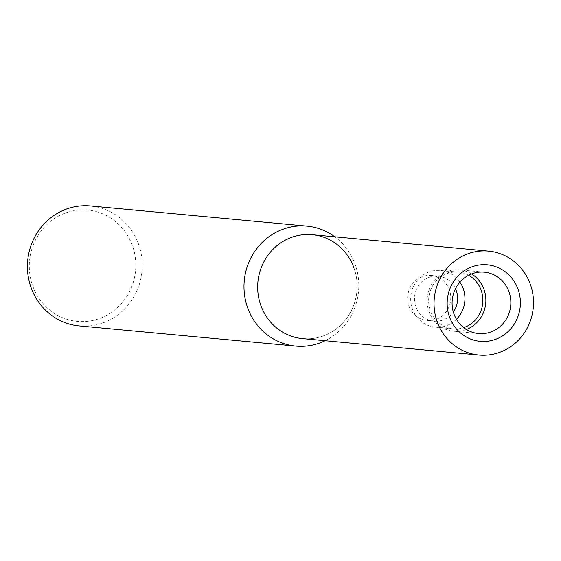 <?xml version="1.0" encoding="UTF-8"?>
<svg xmlns="http://www.w3.org/2000/svg" width="561" height="561" viewBox="0 0 561 561"><rect width="100%" height="100%" fill="white"/><g stroke="black" fill="none" stroke-linecap="round" stroke-linejoin="round"><path stroke-width="0.42" stroke-dasharray="2.81 2.1" d="M79.248 325.927A60.244 57.39 95.3 0 0 138.609 244.337A60.244 57.39 95.3 0 0 90.419 205.964M325.121 340.716A60.244 57.39 95.3 0 0 355.169 264.497A60.244 57.39 95.3 0 0 334.798 236.812M32.664 285.787A55.897 53.246 95.3 0 0 101.225 317.884A55.897 53.246 95.3 0 0 132.445 245.683A55.897 53.246 95.3 0 0 63.884 213.587A55.897 53.246 95.3 0 0 32.664 285.787M302.561 338.62A52.18 49.712 95.3 0 0 353.977 267.948A52.18 49.712 95.3 0 0 312.239 234.708M260.823 305.38A52.18 49.712 95.3 0 0 324.833 335.345A52.18 49.712 95.3 0 0 353.977 267.948M471.563 273.95A30.834 29.375 95.3 0 0 459.34 269.841A30.834 29.375 95.3 0 0 428.962 311.607A30.834 29.375 95.3 0 0 453.625 331.242A30.834 29.375 95.3 0 0 466.394 329.468M468.589 275.29A28.464 27.117 95.3 0 0 458.4 272.141A28.464 27.117 95.3 0 0 430.357 310.689A28.464 27.117 95.3 0 0 453.127 328.816A28.464 27.117 95.3 0 0 463.723 327.603M459.922 282.113A28.464 27.117 95.3 0 0 440.455 270.465A28.464 27.117 95.3 0 0 412.412 309.02A28.464 27.117 95.3 0 0 435.175 327.147A28.464 27.117 95.3 0 0 456.465 319.293M455.497 288.691A22.629 21.556 95.3 0 0 438.148 276.11A22.629 21.556 95.3 0 0 415.855 306.762A22.629 21.556 95.3 0 0 433.955 321.173A22.629 21.556 95.3 0 0 453.33 312.014M409.004 306.124A22.629 21.556 95.3 0 0 427.103 320.534A22.629 21.556 95.3 0 0 449.396 289.89A22.629 21.556 95.3 0 0 431.297 275.472A22.629 21.556 95.3 0 0 409.004 306.124M478.61 333.571L453.625 331.242M453.127 328.816L435.175 327.147M433.955 321.173L427.103 320.534M438.148 276.11L431.297 275.472M458.4 272.141L440.455 270.465M484.325 272.169L459.34 269.841"/><path stroke-width="0.84" d="M334.798 236.812A60.244 57.39 95.3 0 0 306.979 226.125L90.419 205.964A60.244 57.39 95.3 0 0 31.058 287.555A60.244 57.39 95.3 0 0 79.248 325.927L295.815 346.088A60.244 57.39 95.3 0 0 325.121 340.716M306.979 226.125A60.244 57.39 95.3 0 0 247.625 307.716A60.244 57.39 95.3 0 0 295.815 346.088M353.977 267.948A52.18 49.712 95.3 0 0 289.967 237.983A52.18 49.712 95.3 0 0 260.823 305.38A52.18 49.712 95.3 0 0 302.561 338.62L478.933 355.036A52.18 49.712 95.3 0 0 530.341 284.364A52.18 49.712 95.3 0 0 488.603 251.132A52.18 49.712 95.3 0 0 437.194 321.804A52.18 49.712 95.3 0 0 478.933 355.036M453.947 313.929A30.834 29.375 95.3 0 0 478.61 333.571A30.834 29.375 95.3 0 0 508.988 291.811A30.834 29.375 95.3 0 0 484.325 272.169A30.834 29.375 95.3 0 0 453.947 313.929M518.062 289.301A38.421 36.605 -84.7 0 1 496.604 338.935A38.421 36.605 -84.7 0 1 449.473 316.867A38.421 36.605 -84.7 0 1 470.931 267.232A38.421 36.605 -84.7 0 1 518.062 289.301M466.394 329.468A30.834 29.375 95.3 0 0 484.003 289.483A30.834 29.375 95.3 0 0 471.563 273.95M463.723 327.603A28.464 27.117 95.3 0 0 481.17 290.268A28.464 27.117 95.3 0 0 468.589 275.29M456.465 319.293A28.464 27.117 95.3 0 0 463.218 288.599A28.464 27.117 95.3 0 0 459.922 282.113M453.33 312.014A22.629 21.556 95.3 0 0 456.247 290.528A22.629 21.556 95.3 0 0 455.497 288.691M488.603 251.132L312.239 234.708A52.18 49.712 95.3 0 0 260.823 305.38"/></g></svg>
